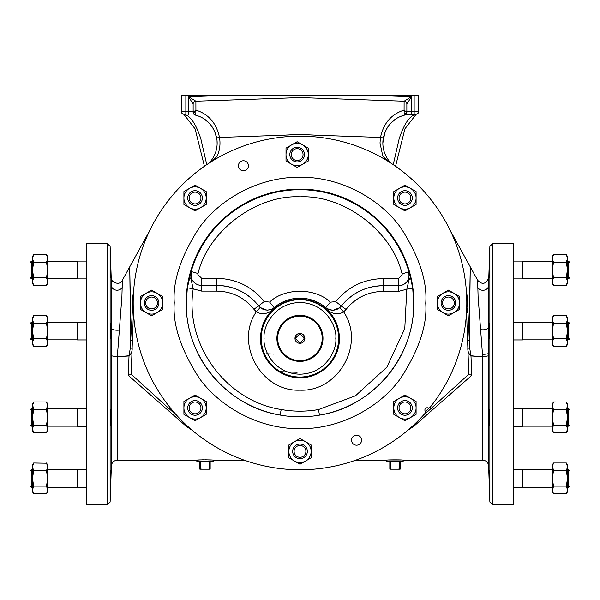 <?xml version="1.0" encoding="UTF-8"?>
<svg xmlns="http://www.w3.org/2000/svg" width="600" height="600" viewBox="0 0 600 600"><rect width="100%" height="100%" fill="white"/><g stroke="black" fill="none" stroke-linecap="round" stroke-linejoin="round"><path stroke-width="0.9" d="M488.618 465.9C488.168 462.405 486.195 460.493 482.685 460.17L482.685 356.888L488.618 355.8L482.67 356.827L478.088 296.46L477.653 280.252C482.265 285.097 485.97 284.205 488.79 277.597L488.618 465.9L489.877 502.065L492.728 504.817L513.72 504.817L513.72 243.6L492.728 243.6L492.728 504.817M391.132 163.267A28.852 28.852 0 0 1 382.853 143.04L382.875 144.18M386.565 160.387L382.808 156.075L389.543 162.24M130.972 334.522L129.735 266.843L130.688 340.298L130.282 348.3L128.993 355.763L117.33 356.827L111.382 355.8L117.315 356.888L117.315 460.17C113.812 460.493 111.833 462.405 111.382 465.9L111.21 277.597L110.123 246.353L110.123 502.065L111.382 465.9M300 134.415L317.445 135.24L300 134.415L282.555 135.24L300 134.363L300 97.567L195.892 101.205L195.915 110.123L195.09 112.282L195.3 115.05A2.85 2.85 0 0 1 193.14 112.282L195.915 110.123C208.597 114.083 216.458 123.195 219.495 137.445L216.69 137.947A28.852 28.852 0 0 1 208.868 163.267A28.852 28.852 0 0 0 216.69 137.947C213.712 125.715 206.58 118.08 195.3 115.05L199.178 116.317M408.877 271.778A113.257 113.257 0 0 0 191.22 271.425L187.35 287.782L186.308 302.97C185.183 356.603 227.16 406.748 280.147 415.088A113.865 113.865 0 0 1 186.135 302.782A113.865 113.865 0 0 1 300.09 189.105A113.865 113.865 0 0 1 413.865 303.15A113.865 113.865 0 0 1 319.485 415.155C372.57 406.98 414.735 356.85 413.692 303.15L412.702 288.142L410.19 275.962L408.877 271.778L409.32 274.89L408.322 279.428C406.268 283.455 402.975 285.562 398.46 285.757A10.867 10.867 0 0 0 408.322 279.428L409.065 279.645L408.893 271.868L402.067 273.84C392.22 231.225 343.853 194.67 300.173 196.83C256.493 194.535 208.013 230.925 198.03 273.51L191.205 271.538L191.01 279.293L193.23 288.84L201.608 291.097L216.907 291.12C232.042 291.487 244.38 297.54 253.935 309.278L256.312 311.767L260.153 307.515L258.615 305.903L253.935 309.278M513.72 487.327L522.51 487.327L522.51 469.515L513.72 469.515M513.72 339.945L522.51 339.945L522.51 322.14L513.72 322.14M513.72 278.903L522.51 278.903L522.51 261.09L513.72 261.09M513.72 426.278L522.51 426.278L522.51 408.472L513.72 408.472M552.308 469.612L522.51 469.612M552.308 487.23L522.51 487.23M552.308 322.237L522.51 322.237M552.308 339.847L522.51 339.847M489.607 417.375C489.577 427.425 489.412 427.425 489.105 417.375C489.143 407.325 489.308 407.325 489.607 417.375C489.577 427.425 489.412 427.425 489.105 417.375C489.143 407.325 489.308 407.325 489.607 417.375L489.548 414.397M489.105 470.632L489.607 486.21L489.105 470.632M489.412 482.745L489.465 483.952M489.51 484.95L489.548 485.618M489.165 410.183L489.127 410.895M489.105 411.862L489.082 413.055M489.082 414.382L489.082 415.118M489.09 416.033L489.097 416.85M489.105 417.375L489.165 420.39M489.18 420.765L489.457 425.16L489.607 417.638M489.465 411.825L489.412 410.91M552.308 261.188L522.51 261.188M552.308 278.805L522.51 278.805M489.105 277.785L489.607 262.207L489.105 277.785M489.465 323.257L489.255 338.835L489.308 324.555M552.308 465.06L553.5 462.998L566.325 462.998L567.525 466.853L566.325 470.707L553.5 470.707L552.308 465.06M482.685 356.827L470.985 355.95L471.713 375.39L413.655 426.405L407.632 430.395M566.325 432.795L567.525 430.732L567.525 404.018L566.325 401.947L567.525 405.803L566.325 409.665L567.525 417.375L566.325 425.085L567.525 428.94L566.325 432.795L553.5 432.795L552.308 430.732L552.308 404.018L553.5 401.947L566.37 402.015M386.857 460.17C386.362 459.757 403.605 459.75 403.118 460.17L403.162 461.535L386.812 461.535L386.857 460.17L355.763 460.17M566.325 470.707L567.525 478.418L566.325 486.127L567.525 489.99L566.325 493.845L567.525 491.775L566.325 493.845L553.5 493.845L552.308 489.99L552.308 466.853L553.5 462.998M567.248 283.373L567.51 281.895M428.85 407.985A166.23 166.23 0 0 1 425.445 412.028M568.575 469.612L570 471.037L570 485.805L568.575 487.23L568.575 469.612L567.525 469.612M568.575 487.23L567.525 487.23M568.575 322.237L570 323.663L570 338.423L568.575 339.847L568.575 322.237L567.525 322.237M568.575 339.847L567.525 339.847M568.575 261.188L570 262.612L570 277.38L568.575 278.805L568.575 261.188L567.525 261.188M568.575 278.805L567.525 278.805M568.575 408.57L570 409.987L570 424.755L568.575 426.18L568.575 408.57L567.525 408.57M199.327 459.975L196.882 460.17C196.388 459.757 213.638 459.757 213.142 460.17L213.188 461.535L196.837 461.535L196.882 460.17L117.315 460.17M300 136.17A166.8 166.8 0 0 1 430.178 407.25A1.995 1.995 0 0 1 427.942 407.88A2.28 2.28 0 0 0 425.19 411.15A1.995 1.995 0 0 1 424.95 413.467A166.8 166.8 0 0 1 133.2 302.97A166.8 166.8 0 0 1 300 136.17M110.745 409.582L110.535 425.16L110.805 409.808M110.895 470.632L110.392 486.21L110.91 470.67M110.49 484.897L110.535 483.877M110.64 424.567L110.677 424.035M110.7 423.683L110.738 422.985M110.805 421.245L110.828 420.66M110.917 415.822L110.917 414.322M110.895 411.862L110.82 409.95M361.582 440.183A5.01 5.01 0 0 0 356.572 435.173A5.01 5.01 0 0 0 351.562 440.183A5.01 5.01 0 0 0 356.572 445.192A5.01 5.01 0 0 0 361.582 440.183M248.438 165.757A5.01 5.01 0 0 0 243.428 160.748A5.01 5.01 0 0 0 238.417 165.757A5.01 5.01 0 0 0 243.428 170.767A5.01 5.01 0 0 0 248.438 165.757M405.615 114.637L415.98 114.278A2.85 2.85 0 0 0 418.732 111.427L414.15 111.495L414.15 114.345M384.862 132.465L382.853 143.04A28.852 28.852 0 0 1 383.31 137.947L380.505 137.445C383.543 123.195 391.403 114.083 404.085 110.123L404.107 101.205L300 97.567L195.892 101.205L188.558 96.712L232.298 95.183L185.85 95.183L185.85 111.495L181.267 111.427A2.85 2.85 0 0 0 184.02 114.278L184.192 114.285C190.433 115.808 195.99 124.012 200.858 138.9L206.767 164.663M110.392 262.207L110.895 277.785L110.392 262.207M110.535 323.257L110.745 338.835L110.64 323.843M107.273 504.817L107.273 243.6L86.28 243.6L86.28 504.817L107.273 504.817L110.123 502.065M86.28 261.09L77.49 261.09L77.49 278.903L86.28 278.903M86.28 408.472L77.49 408.472L77.49 426.278L86.28 426.278L77.49 426.278M86.28 469.515L77.49 469.515L77.49 487.327L86.28 487.327L77.49 487.327M86.28 322.14L77.49 322.14L77.49 339.945L86.28 339.945M412.275 407.918A7.327 7.327 0 0 1 404.947 415.245A7.327 7.327 0 0 1 397.62 407.918A7.327 7.327 0 0 1 404.947 400.582A7.327 7.327 0 0 1 412.275 407.918M455.745 302.97A7.327 7.327 0 0 1 448.418 310.298A7.327 7.327 0 0 1 441.09 302.97A7.327 7.327 0 0 1 448.418 295.635A7.327 7.327 0 0 1 455.745 302.97M412.275 198.022A7.327 7.327 0 0 1 404.947 205.35A7.327 7.327 0 0 1 397.62 198.022A7.327 7.327 0 0 1 404.947 190.695A7.327 7.327 0 0 1 412.275 198.022M304.478 154.583A7.327 7.327 0 0 1 297.15 161.91A7.327 7.327 0 0 1 289.822 154.583A7.327 7.327 0 0 1 297.15 147.248A7.327 7.327 0 0 1 304.478 154.583M202.38 198.022A7.327 7.327 0 0 1 195.053 205.35A7.327 7.327 0 0 1 187.725 198.022A7.327 7.327 0 0 1 195.053 190.695A7.327 7.327 0 0 1 202.38 198.022M158.91 302.97A7.327 7.327 0 0 1 151.583 310.298A7.327 7.327 0 0 1 144.255 302.97A7.327 7.327 0 0 1 151.583 295.635A7.327 7.327 0 0 1 158.91 302.97M202.38 407.918A7.327 7.327 0 0 1 195.053 415.245A7.327 7.327 0 0 1 187.725 407.918A7.327 7.327 0 0 1 195.053 400.582A7.327 7.327 0 0 1 202.38 407.918M307.327 451.388A7.327 7.327 0 0 1 300 458.715A7.327 7.327 0 0 1 292.673 451.388A7.327 7.327 0 0 1 300 444.053A7.327 7.327 0 0 1 307.327 451.388M47.693 278.805L77.49 278.805M47.693 261.188L77.49 261.188M47.693 487.23L77.49 487.23L47.693 487.23M47.693 469.612L77.49 469.612M47.693 339.847L77.49 339.847M47.693 322.237L77.49 322.237M47.693 426.18L77.49 426.18L47.693 426.18M410.85 407.918A5.902 5.902 0 0 1 404.947 413.82A5.902 5.902 0 0 1 399.045 407.918A5.902 5.902 0 0 1 404.947 402.007A5.902 5.902 0 0 1 410.85 407.918M454.32 302.97A5.902 5.902 0 0 1 448.418 308.873A5.902 5.902 0 0 1 442.515 302.97A5.902 5.902 0 0 1 448.418 297.06A5.902 5.902 0 0 1 454.32 302.97M410.85 198.022A5.902 5.902 0 0 1 404.947 203.925A5.902 5.902 0 0 1 399.045 198.022A5.902 5.902 0 0 1 404.947 192.12A5.902 5.902 0 0 1 410.85 198.022M303.053 154.583A5.902 5.902 0 0 1 297.15 160.485A5.902 5.902 0 0 1 291.248 154.583A5.902 5.902 0 0 1 297.15 148.672A5.902 5.902 0 0 1 303.053 154.583M200.955 198.022A5.902 5.902 0 0 1 195.053 203.925A5.902 5.902 0 0 1 189.15 198.022A5.902 5.902 0 0 1 195.053 192.12A5.902 5.902 0 0 1 200.955 198.022M157.485 302.97A5.902 5.902 0 0 1 151.583 308.873A5.902 5.902 0 0 1 145.68 302.97A5.902 5.902 0 0 1 151.583 297.06A5.902 5.902 0 0 1 157.485 302.97M200.955 407.918A5.902 5.902 0 0 1 195.053 413.82A5.902 5.902 0 0 1 189.15 407.918A5.902 5.902 0 0 1 195.053 402.007A5.902 5.902 0 0 1 200.955 407.918M305.903 451.388A5.902 5.902 0 0 1 300 457.29A5.902 5.902 0 0 1 294.097 451.388A5.902 5.902 0 0 1 300 445.478A5.902 5.902 0 0 1 305.903 451.388M299.94 315.33A23.032 23.032 0 0 1 322.98 338.362A23.032 23.032 0 0 1 299.94 361.395A23.032 23.032 0 0 1 276.907 338.362A23.032 23.032 0 0 1 299.94 315.33M322.215 338.362A22.268 22.268 0 0 1 299.94 360.63A22.268 22.268 0 0 1 277.673 338.362A22.268 22.268 0 0 1 299.94 316.095A22.268 22.268 0 0 1 322.215 338.362M32.475 465.06L32.475 491.775L33.675 493.845L32.475 489.99L33.675 486.127L32.475 478.418L33.675 470.707L32.475 466.853L33.675 462.998L32.475 465.06L33.675 462.998L46.627 463.222M32.475 404.018L33.675 401.947L32.475 405.803L32.475 430.732L33.675 432.795L32.475 428.94L33.675 425.085L32.475 417.375L33.675 409.665L32.475 404.018L33.675 401.947L46.5 401.947L47.693 405.803L47.693 430.732L46.5 432.795L47.693 428.955M304.875 338.37A4.942 4.942 0 0 1 299.933 343.312A4.942 4.942 0 0 1 294.99 338.37A4.942 4.942 0 0 1 299.933 333.42A4.942 4.942 0 0 1 304.875 338.37M31.425 278.805L30 277.38L30 262.612L31.425 261.188L31.425 278.805L32.475 278.805M31.425 261.188L32.475 261.188M31.425 417.375L31.425 426.18L32.475 426.18L31.425 426.18L30 424.755L30 409.987L31.425 408.57L31.425 417.375M30 485.805L30 471.037L31.425 469.612L31.425 487.23L32.475 487.23L31.425 487.23L30 485.805L31.425 487.23M31.425 469.612L32.475 469.612M30 338.423L31.425 339.847L30 338.423L30 323.663L31.425 322.237L31.425 339.847L32.475 339.847M31.425 322.237L32.475 322.237M303.892 339.105A4.027 4.027 0 0 0 303.9 337.642L303.983 337.725A4.103 4.103 0 0 1 303.983 339.015L300.66 342.33A4.027 4.027 0 0 1 299.197 342.33L299.28 342.413A4.103 4.103 0 0 0 300.57 342.413L300.66 342.33M402.067 273.84L402.21 274.875L398.452 278.618L383.153 278.595C363.832 279.03 348.03 286.702 335.737 301.62L330.375 302.175C315.285 287.685 284.767 287.64 269.625 302.077L264.263 301.5L258.645 305.88A53.01 53.01 0 0 0 216.915 285.442C233.955 285.87 247.853 292.68 258.615 305.903L258.645 305.88A10.867 10.867 0 0 0 274.192 307.538L274.793 308.347L267.225 310.267L260.153 307.515M398.452 278.618L398.438 285.735A10.867 10.867 0 0 0 398.46 285.735L383.138 285.728C366.097 286.08 352.178 292.853 341.377 306.038L339.832 307.642L332.79 310.373L325.433 308.138A5.94 5.933 40 0 1 325.462 308.168C331.545 314.115 337.612 315.36 343.665 311.91C365.46 343.845 338.483 392.048 299.858 390.165C261.233 391.92 234.405 343.635 256.312 311.767C262.32 315.248 268.388 314.017 274.522 308.085C265.575 315.675 260.888 325.748 260.468 338.303C260.145 360.045 278.97 378.082 299.94 377.752C320.873 378.075 339.668 360.127 339.42 338.43C339.142 326.017 334.485 315.93 325.462 308.168L325.147 308.392C317.827 302.362 309.428 299.303 299.94 299.205C290.505 299.303 282.135 302.332 274.837 308.31M489.105 336.6L489.127 337.515M489.435 265.147L489.412 265.673M489.39 266.325L489.36 267.045M489.308 268.425L489.255 269.993M489.21 271.515L489.165 272.94M489.143 273.668L489.127 274.245M489.105 275.52L489.082 276.487M489.082 277.192L489.082 277.627M552.308 491.775L553.5 493.845L552.308 491.775L553.5 486.127L552.308 478.418L553.5 470.707M566.325 323.332L567.525 331.043L566.325 338.752L567.525 342.608L566.325 346.47L553.5 346.47L552.308 344.4L552.308 317.685L553.5 315.623L566.325 315.623L567.525 319.478L566.325 323.332L553.5 323.332L552.308 319.478L553.5 315.623M567.502 268.972L566.325 277.71L567.525 281.565L566.325 285.42L553.5 285.42L552.308 283.358L552.308 256.642L553.5 254.572L566.37 254.64M553.5 346.47L552.308 342.608L553.5 338.752L552.308 331.043L553.5 323.332M553.5 285.42L552.308 281.565L553.5 277.71L552.308 270L553.5 262.282L552.308 258.428L553.5 254.572M552.63 426.99L553.5 425.085L552.308 417.375L553.5 409.665L552.308 405.803L553.5 401.947M447.923 396.3L452.4 392.362M458.88 386.67L462.24 383.715M464.842 381.428L468.9 377.858M400.695 459.975L389.22 459.982M469.028 334.522L470.265 266.843L469.312 340.298L469.717 348.3L471.007 355.763L482.678 356.888M552.308 466.853L552.623 464.933M552.308 478.418L552.623 474.585M552.308 489.99L552.623 488.07M552.63 488.04L553.5 486.127L566.325 486.127M552.308 319.478L552.623 317.558M552.308 331.043L552.623 327.21M552.308 342.608L552.623 340.695M552.63 340.665L553.5 338.752L566.325 338.752M552.308 281.565L553.5 277.71L566.325 277.71M553.5 432.795L552.308 428.94L553.5 425.085L566.325 425.085M567.525 491.775L567.525 465.06L566.37 463.065M566.325 346.47L567.525 344.4L567.525 317.685L566.37 315.683M566.325 262.282L567.525 270L567.525 256.642L566.325 254.572L567.525 258.428L566.325 262.282L553.5 262.282M414.278 425.865A2.85 1.282 47.8 0 0 413.31 425.37M421.965 416.752L468.817 374.205L471.713 375.39M469.717 348.3L467.865 348.082C467.572 350.94 468.615 353.558 470.985 355.95L471.007 355.763M466.283 289.822L467.303 297.405L469.312 340.298L467.572 339.998M566.325 409.665L553.5 409.665M468.817 374.205L466.553 311.993M466.567 312.435A1.897 0.585 177.9 0 0 467.745 312.93L466.74 307.282M466.702 297.218A2.85 1.035 177.8 0 0 467.303 297.405M566.325 285.42L567.525 283.358L567.525 270M389.835 461.535L389.835 469.192L391.44 469.192L390.713 468.757L390.713 461.978L391.44 461.535M389.835 461.978L390.713 461.978M398.535 461.535L399.263 461.978L399.263 468.757L398.535 469.192L391.44 469.192M399.263 461.978L400.14 461.978L400.14 461.535M398.535 469.192L400.14 469.192L400.14 461.978M389.835 468.757L390.713 468.757M399.263 468.757L400.14 468.757M210.458 162.24L217.192 156.075L213.435 160.387M382.853 143.04A28.852 28.852 0 0 1 383.31 137.947C386.287 125.715 393.42 118.08 404.7 115.05L400.822 116.317M400.763 116.347L399.195 117.038M395.978 118.852L390.975 122.977M388.207 126.3L386.272 129.42M192.368 430.395L186.345 426.405L128.288 375.39L129.015 355.95L117.315 356.827M131.108 377.865L135.157 381.428M210.743 459.975L205.147 459.787M203.333 459.803L201.885 459.847M200.43 459.908L199.875 459.938M128.288 375.39L131.183 374.205L178.035 416.752M131.183 374.205L133.447 311.993M133.297 297.218A2.85 1.035 2.2 0 1 132.697 297.405L133.718 289.822M217.125 144.18L217.02 140.37L215.138 132.465M213.728 129.42L211.792 126.3M209.025 122.977L204.022 118.852M200.805 117.038L199.237 116.347M280.327 371.707L297.157 372.278M186.69 425.37A2.85 1.282 -47.8 0 0 185.722 425.865M117.323 356.888L121.913 296.46L122.347 280.252L149.775 230.475M133.26 307.282L132.255 312.93L132.697 297.405M133.433 312.435A1.897 0.585 2.1 0 1 132.255 312.93L130.688 340.298L132.428 339.998M193.14 104.047L193.14 111.847L188.558 111.593L188.558 96.712L193.14 104.047A2.85 2.85 180 0 1 195.885 101.198L195.885 101.198A2.85 2.85 0 0 0 193.14 104.047L193.14 112.282L195.09 112.282M404.107 101.205L300 97.567L300 95.183L367.702 95.183L411.442 96.712L404.107 101.205A2.85 2.85 -0 0 1 406.86 104.047A2.85 2.85 0 0 0 404.107 101.205M404.115 115.087L406.86 112.282A2.85 2.85 0 0 1 404.7 115.05L404.91 112.282L404.085 110.123L406.86 112.282L406.86 104.047L411.442 96.712L411.442 111.593L406.86 111.847L406.86 104.047M128.993 355.763L129.015 355.95C131.385 353.558 132.428 350.933 132.135 348.082L130.282 348.3M110.88 329.775L110.865 329.347M110.79 326.685L110.745 325.538M110.745 325.485L110.677 324.353M110.745 269.947L110.715 269.093M110.692 268.462L110.677 268.05M110.64 266.978L110.438 262.545M232.298 95.183L300 95.183M393.232 164.663L399.143 138.9C403.995 124.042 409.545 115.83 415.808 114.285L405.99 114.63M199.86 461.535L199.86 469.192L201.465 469.192L200.737 468.757L200.737 461.978L201.465 461.535M199.86 461.978L200.737 461.978M208.56 461.535L209.288 461.978L209.288 468.757L208.56 469.192L201.465 469.192M209.288 461.978L210.165 461.978L210.165 461.535M208.56 469.192L210.165 469.192L210.165 461.978M318.472 409.575L319.485 415.155C306.368 417.412 293.257 417.39 280.147 415.088L281.183 409.515C293.61 411.705 306.038 411.72 318.472 409.575L355.447 395.812L386.88 367.163L404.775 328.59L406.815 289.185L412.702 288.142M185.85 95.183L181.267 95.183L181.267 111.427A2.85 2.85 0 0 0 184.02 114.278M415.98 114.278A2.85 2.85 0 0 0 418.732 111.427L418.732 95.183L367.702 95.183M414.15 95.183L414.15 111.495L411.442 111.593L411.442 114.435M185.85 114.345L185.85 111.495L188.558 111.593L188.558 114.435M200.737 468.757L199.86 468.757M209.288 468.757L210.165 468.757M404.947 395.055L416.085 401.482L416.085 414.345L410.513 417.562A11.137 11.137 0 0 1 399.375 417.562L393.81 414.345L393.81 401.482L404.947 395.055M404.947 420.772L410.513 417.562A11.137 11.137 0 0 0 410.513 398.272A11.137 11.137 0 0 0 393.81 407.918A11.137 11.137 0 0 0 399.375 417.562L404.947 420.772M437.28 296.535L448.418 290.108L459.555 296.535L459.555 302.97A11.137 11.137 0 0 1 453.982 312.615L448.418 315.825L437.28 309.397L437.28 296.535M459.555 309.397L459.555 302.97A11.137 11.137 0 0 0 442.845 293.325A11.137 11.137 0 0 0 442.845 312.615A11.137 11.137 0 0 0 453.982 312.615L459.555 309.397M404.947 185.16L416.085 191.595L416.085 204.45L410.513 207.667A11.137 11.137 0 0 1 399.375 207.667L393.81 204.45L393.81 191.595L404.947 185.16M404.947 210.885L410.513 207.667A11.137 11.137 0 0 0 410.513 188.377A11.137 11.137 0 0 0 393.81 198.022A11.137 11.137 0 0 0 399.375 207.667L404.947 210.885M297.15 141.72L308.288 148.148L308.288 161.01L302.722 164.227A11.137 11.137 0 0 1 291.585 164.227L286.013 161.01L286.013 148.148L297.15 141.72M297.15 167.438L302.722 164.227A11.137 11.137 0 0 0 302.722 144.93A11.137 11.137 0 0 0 286.013 154.583A11.137 11.137 0 0 0 291.585 164.227L297.15 167.438M195.053 185.16L206.19 191.595L206.19 204.45L200.625 207.667A11.137 11.137 0 0 1 189.488 207.667L183.915 204.45L183.915 191.595L195.053 185.16M195.053 210.885L200.625 207.667A11.137 11.137 0 0 0 200.625 188.377A11.137 11.137 0 0 0 183.915 198.022A11.137 11.137 0 0 0 189.488 207.667L195.053 210.885M151.583 290.108L162.72 296.535L162.72 309.397L157.155 312.615A11.137 11.137 0 0 1 146.017 312.615L140.445 309.397L140.445 296.535L151.583 290.108M151.583 315.825L157.155 312.615A11.137 11.137 0 0 0 157.155 293.325A11.137 11.137 0 0 0 140.445 302.97A11.137 11.137 0 0 0 146.017 312.615L151.583 315.825M183.915 401.482L195.053 395.055L206.19 401.482L206.19 407.918A11.137 11.137 0 0 1 200.625 417.562L195.053 420.772L183.915 414.345L183.915 401.482M206.19 414.345L206.19 407.918A11.137 11.137 0 0 0 189.488 398.272A11.137 11.137 0 0 0 189.488 417.562A11.137 11.137 0 0 0 200.625 417.562L206.19 414.345M288.862 444.952L300 438.525L311.138 444.952L311.138 451.388A11.137 11.137 0 0 1 305.565 461.033L300 464.243L288.862 457.815L288.862 444.952M311.138 457.815L311.138 451.388A11.137 11.137 0 0 0 294.435 441.743A11.137 11.137 0 0 0 294.435 461.033A11.137 11.137 0 0 0 305.565 461.033L311.138 457.815M187.35 287.782L193.23 288.84C184.312 344.16 225.795 401.07 281.183 409.515M330.375 302.175L325.793 307.62A10.867 10.867 0 0 0 341.34 306.015L346.05 309.428C355.635 297.72 367.995 291.705 383.13 291.39L398.43 291.42L406.815 289.185L409.065 279.645A5.94 4.545 -16.1 0 0 410.19 275.962M264.263 301.5C252.022 286.545 236.243 278.82 216.93 278.325L201.63 278.303L201.615 285.42L216.915 285.457L201.615 285.435C197.085 285.24 193.8 283.118 191.752 279.082L191.01 279.293A5.94 4.545 -163.7 0 1 189.9 275.61M201.608 291.097L201.615 285.42A10.867 10.867 0 0 1 191.752 279.082L190.77 274.53L191.205 271.538M273.63 354.075L266.52 353.79M47.693 281.565L47.693 283.358L46.5 285.42L47.693 281.565L47.693 270L46.5 277.71L47.693 281.58M46.5 254.572L47.693 256.642L47.693 270L46.5 262.282L47.693 258.428L46.5 254.572L33.675 254.572L32.475 258.428L32.475 270L33.675 262.282L46.5 262.282M46.5 401.947L47.693 404.018L46.5 409.665L47.693 417.375L46.5 425.085L47.693 428.94M33.675 470.707L46.5 470.707L47.693 466.853L46.5 462.998L47.693 465.06L47.693 491.775L46.5 493.845L47.678 490.342M47.693 342.608L47.693 344.4L46.5 346.47L47.693 342.608L47.693 331.043L46.5 338.752L47.693 342.63M46.5 315.623L47.693 317.685L47.693 331.043L46.5 323.332L47.693 319.47L46.5 315.623L33.675 315.623L32.475 319.478L32.475 331.043L33.675 323.332L46.5 323.332M47.377 488.055L47.58 488.842M47.37 464.903L47.572 465.653M47.633 466.035L47.678 466.493M47.588 318.382L47.475 317.895L47.588 318.382M47.588 257.34L47.475 256.845L47.588 257.34M47.588 404.715L47.475 404.22M47.693 490.005L46.5 486.127L47.693 478.418L46.5 470.707M47.588 465.765L47.475 465.27M32.52 466.125L32.715 465.18M32.475 283.358L33.675 285.42L32.475 281.565L32.475 283.358L33.675 285.42L46.5 285.42M33.675 277.71L32.475 270L32.475 281.565L33.675 277.71L46.5 277.71M33.675 262.282L32.475 258.428L32.475 256.642L33.675 254.572M33.623 432.72L46.5 432.795M33.675 425.085L46.5 425.085M33.675 409.665L46.5 409.665M32.475 491.775L33.675 493.845L46.5 493.845M33.675 486.127L46.5 486.127M32.475 344.4L33.675 346.47L32.475 342.608L32.475 344.4L33.675 346.47L46.5 346.47L47.693 344.4M33.675 338.752L32.475 331.043L32.475 342.608L33.675 338.752L46.5 338.752M33.675 323.332L32.475 319.478L32.475 317.685L33.675 315.623M303.9 337.642L300.585 334.32A4.103 4.103 0 0 0 299.295 334.32L295.89 337.718A4.103 4.103 0 0 0 295.882 339.007L299.197 342.33M299.212 334.403A4.027 4.027 0 0 1 300.675 334.403M295.972 339.09A4.027 4.027 0 0 1 295.972 337.627M339.832 307.642L343.665 311.91L346.05 309.428M488.79 277.597L489.877 246.353L489.877 502.065M382.808 156.075L380.002 143.04L380.505 137.445L317.445 135.24M425.73 303.173C427.44 281.317 419.1 256.163 400.702 227.692C381.457 200.663 342.885 176.812 300.202 177.24C257.52 176.67 218.873 200.4 199.538 227.37C181.05 255.78 172.627 280.913 174.27 302.767C172.56 324.615 180.9 349.778 199.298 378.24C218.542 405.278 257.115 429.127 299.798 428.7C342.48 429.263 381.127 405.54 400.463 378.57C418.95 350.16 427.373 325.028 425.73 303.173M264.105 338.303C262.68 327.817 273.472 302.97 300 302.528C326.528 303.06 337.237 327.938 335.782 338.423C337.2 348.907 326.407 373.755 299.888 374.197C273.36 373.665 262.65 348.788 264.105 338.303M299.94 299.678A38.685 38.685 0 0 1 338.625 338.423A38.685 38.685 0 0 1 299.94 377.048A38.685 38.685 0 0 1 261.255 338.303A38.685 38.685 0 0 1 299.94 299.678M325.147 308.392L325.793 307.62A40.162 40.162 0 0 0 274.192 307.538L269.625 302.077M482.565 354.308A5.94 1.155 -179.9 0 0 488.618 353.205M480.757 329.647A5.94 2.542 -179.8 0 0 488.67 327.36M477.735 287.415A5.94 5.572 179.4 0 0 488.873 284.925M412.732 425.903A2.85 1.275 -130.9 0 1 413.655 426.405M282.555 135.24L219.495 137.445C220.605 143.887 219.833 150.097 217.192 156.075M186.345 426.405A2.85 1.275 130.9 0 1 187.267 425.903M406.86 112.282A2.85 2.85 0 0 1 404.7 115.05M111.127 284.812A5.94 5.588 -179.4 0 0 122.273 287.31M119.205 330.082A5.94 2.52 -0.2 0 1 111.33 327.81M216.93 278.325L216.907 291.12M383.13 291.39L383.138 285.712L398.438 285.735L398.43 291.42M198.03 273.51L197.88 274.545L201.63 278.303M335.737 301.62L341.34 306.015A53.01 53.01 0 0 1 383.138 285.712L383.153 278.595M489.877 246.353L492.728 243.6M107.273 243.6L110.123 246.353M552.308 426.18L522.51 426.18M568.575 426.18L567.525 426.18M552.308 408.57L522.51 408.57M403.118 460.17L482.685 460.17M477.653 280.252L450.225 230.475M567.525 465.06L566.325 462.998M567.525 256.642L566.325 254.572M567.525 404.018L566.325 401.947M244.237 460.17L213.142 460.17M122.347 280.252C119.542 286.612 110.062 281.52 111.21 277.597M395.558 166.26L404.895 128.895L416.153 114.27M183.847 114.27L195.105 128.895L204.442 166.26M47.693 408.57L77.49 408.57M31.425 408.57L32.475 408.57"/></g></svg>
